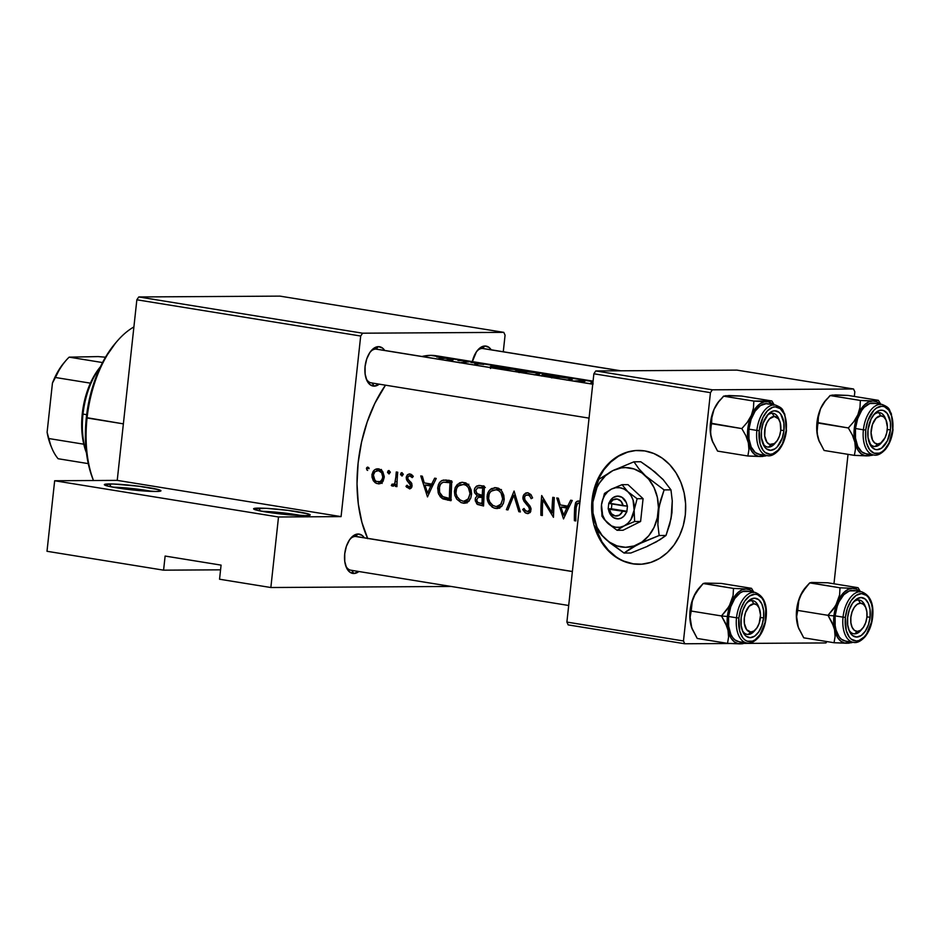 <?xml version="1.0" encoding="UTF-8"?>
<svg xmlns="http://www.w3.org/2000/svg" width="940" height="940" viewBox="0 0 940 940"><rect width="100%" height="100%" fill="white"/><g stroke="black" fill="none" stroke-linecap="round" stroke-linejoin="round"><path stroke-width="1.41" d="M301.423 515.59A25.615 1.986 6.2 0 0 262.002 511.313A25.615 1.986 -173.8 0 1 301.423 515.59M258.571 508.105A28.47 2.209 -173.8 0 1 291.435 510.82A28.47 2.209 -173.8 0 1 310.082 515.12A28.47 2.209 -173.8 0 1 305.195 515.649L275.984 513.416L258.147 510.526L253.589 508.798L266.478 508.352L287.781 510.349L308.179 513.898L310.188 514.967L305.195 515.649A28.47 2.209 -173.8 0 1 274.433 513.216A28.47 2.209 -173.8 0 1 253.659 508.987A28.47 2.209 -173.8 0 1 258.571 508.105L260.404 511.007L258.571 508.105M152.198 491.432A25.615 1.986 6.2 0 0 112.777 487.155A25.615 1.986 -173.8 0 1 152.198 491.432M109.346 483.947A28.47 2.209 -173.8 0 1 142.21 486.662A28.47 2.209 -173.8 0 1 160.846 490.95A28.47 2.209 -173.8 0 1 155.97 491.491L126.759 489.258L108.911 486.368L104.352 484.64L112.918 483.994L138.556 486.191L158.942 489.74L160.951 490.809L155.97 491.491A28.47 2.209 -173.8 0 1 125.196 489.059A28.47 2.209 -173.8 0 1 104.422 484.829A28.47 2.209 -173.8 0 1 109.346 483.947L111.179 486.849L109.346 483.947M357.224 536.728A17.084 9.529 99.2 0 0 355.461 536.446L358.105 534.002A19.928 11.127 -80.8 0 1 364.344 537.809L362.241 535.471L358.105 534.002L355.461 536.446A17.084 9.529 -80.8 0 1 356.354 536.505L572.389 571.485M353.816 573.506L351.842 570.38L353.816 573.506L349.68 572.025L346.496 567.76L344.757 561.368L344.733 553.813L346.402 546.258L349.539 539.83L353.64 535.53L358.105 534.002A19.928 11.127 -80.8 0 0 350.926 537.997A19.928 11.127 -80.8 0 0 346.214 567.114A19.928 11.127 -80.8 0 0 353.816 573.506A19.928 11.127 -80.8 0 0 358.88 571.532L353.816 573.506M377.575 349.363A17.084 9.529 99.2 0 0 375.824 349.081L378.456 346.637A19.928 11.127 -80.8 0 1 384.695 350.444L382.592 348.117L378.456 346.637L375.824 349.081A17.084 9.529 -80.8 0 1 376.705 349.151L592.74 384.119M374.167 386.14L372.193 383.027L374.167 386.14L370.031 384.66L366.859 380.406L365.12 374.014L365.084 366.459L366.753 358.892L369.89 352.465L373.991 348.164L378.456 346.637A19.928 11.127 -80.8 0 0 371.277 350.644A19.928 11.127 -80.8 0 0 366.565 379.748A19.928 11.127 -80.8 0 0 374.167 386.14A19.928 11.127 -80.8 0 0 379.243 384.166L374.167 386.14M484.1 348.74A17.084 9.529 99.2 0 0 482.338 348.446L484.981 346.002A19.928 11.127 -80.8 0 1 491.221 349.809L489.117 347.483L484.981 346.002L482.338 348.446A17.084 9.529 -80.8 0 1 483.231 348.517L620.835 370.795M638.977 450.424L638.331 450.436A56.941 47.035 89.7 0 0 593.681 523.862L591.73 510.972L592.036 499.822L594.127 488.953L597.934 478.801L603.304 469.741L610.025 462.128L617.862 456.253L626.486 452.34L635.581 450.542L644.805 450.93A56.941 47.035 89.7 0 1 685.613 511.007A56.941 47.035 89.7 0 1 639.012 564.306A56.941 47.035 89.7 0 1 632.538 563.8L633.184 563.8A56.941 47.035 -90.3 0 0 639.353 564.294M593.011 381.628L430.731 355.355A108.182 60.383 99.2 0 0 421.99 356.483L430.731 355.355L593.011 381.628M367.752 538.655L361.935 522.452L358.305 503.946L357.024 483.853L358.128 462.938L361.571 442.012L367.223 421.872L374.872 403.307L385.482 385.177A108.182 60.383 99.2 0 0 367.599 538.326M567.701 509.762L563.506 518.927L556.774 497.965L558.36 498.224L560.287 504.945L567.689 506.143L570.662 500.209L572.26 500.468L567.701 509.762L572.26 500.468L570.662 500.209L567.689 506.143L560.287 504.945L558.36 498.224L556.774 497.965L563.506 518.927L567.701 509.762M527.552 492.736L530.889 494.534L532.592 497.906L531.147 498.694L529.878 496.214L527.822 494.816L525.554 495.345L524.485 496.954L524.966 499.939L529.925 505.978L531.006 508.752L530.383 512.089L527.834 513.581L525.084 512.653L522.687 509.48L524.015 508.481L525.754 510.866L527.645 511.572L529.549 509.938L528.973 507.306L523.956 501.279L522.922 498.412L524.038 494.381L527.552 492.736M504.228 498.835L503.464 503.229L501.631 506.331L498.893 508.176L495.028 508.329L492.243 507.165L488.318 502.7L487.132 498.729L487.296 494.652L488.788 491.115L491.385 488.612L496.743 487.743L499.551 488.929L502.148 491.632L504.228 498.835M471.575 493.559L470.822 497.941L468.379 501.643L465.453 503.112L461.246 502.7L456.758 499.163L454.901 495.486L454.408 491.385L455.219 487.496L459.495 482.913L461.975 482.291L465.347 482.831L469.507 486.356L471.575 493.559M390.288 472.103L389.054 473.866L387.562 472.303L388.808 470.541L390.288 472.103M369.15 468.672L368.856 467.779L369.15 468.672M367.669 467.121L366.941 467.462L367.669 467.121M366.588 467.944L366.436 468.566L366.588 467.944M366.729 469.788L367.657 470.423L366.729 469.788M391.898 485.945L393.472 486.145L395.517 484.288L396.997 484.276L395.517 484.288A108.182 60.383 99.2 0 0 395.481 486.415L396.939 486.65A108.182 60.383 -80.8 0 1 397.738 472.221L396.269 471.974L397.738 472.221A108.182 60.383 99.2 0 0 396.939 486.65L395.481 486.415A108.182 60.383 -80.8 0 1 395.517 484.288L393.472 486.145L391.298 485.487L392.133 484.088L393.343 484.453L394.777 483.231L395.881 476.827A108.182 60.383 -80.8 0 1 396.269 471.974A108.182 60.383 99.2 0 0 395.881 476.827L395 482.761L393.778 484.3L392.133 484.088L391.298 485.487L394.612 485.475L391.298 485.487M411.591 487.543L411.649 483.242L407.972 479.165L407.666 477.72L408.454 476.157L409.957 475.734L412.825 475.722L409.957 475.734L412.202 477.638L413.283 476.463L410.04 473.948L407.455 474.735L406.197 477.555L407.69 477.544L406.197 477.555L406.609 479.882L408.524 479.87L406.609 479.882L408.642 482.255L410.991 482.232L408.642 482.255L410.275 484.018L411.931 484.006L410.275 484.018L410.627 485.393L412.096 485.381L410.627 485.393L407.02 480.575L406.327 476.733L407.455 474.735L409.358 473.913L411.462 474.477L413.283 476.463L412.202 477.638L409.558 475.711L407.748 477.25L408.054 479.294L411.649 483.242L412.026 486.274L411.191 488.095L409.593 488.882L405.974 486.309L407.008 485.228L409.335 487.096L410.592 485.757M592.928 382.357L591.801 382.439L592.928 382.357M592.764 384.202L590.931 382.98L591.801 382.439L591.002 382.674M551.874 377.645L558.054 376.846L566.973 377.657L572.413 379.173L568.571 380.277M519.232 372.357L525.413 371.57L534.331 372.369L539.772 373.885L535.918 374.99M461.058 360.702L457.909 360.396L461.058 360.702M439.92 357.282L436.771 356.977L439.92 357.282M440.026 357.188L436.783 356.906L439.767 357.306M467.556 361.618L469.025 361.853A108.182 60.383 99.2 0 0 461.893 362.946A108.182 60.383 -80.8 0 1 469.025 361.853L467.556 361.618A108.182 60.383 99.2 0 0 464.771 361.877A108.182 60.383 -80.8 0 1 467.556 361.618L467.556 361.618M464.337 361.935L463.303 362.088L464.337 361.935M461.646 362.323L463.303 362.088M459.39 362.746L460.447 362.699A108.182 60.383 99.2 0 0 460.424 362.699A108.182 60.383 -80.8 0 1 460.447 362.699L459.919 362.723M476.756 365.343L477.802 365.178M476.592 364.638L477.156 363.698M476.474 364.896L474.829 363.733L475.816 363.439L483.748 364.462L477.074 363.698M475.053 365.061L474.301 365.049L475.053 365.061M497.906 368.221L507.53 368.092L497.906 368.221M505.932 367.834L499.81 367.81L505.932 367.834M492.407 366.612L499.81 367.81L492.407 366.612L493.629 365.836L492.407 366.612M492.043 365.578L493.629 365.836L492.043 365.578L490.104 366.953L492.043 365.578L491.879 367.035L492.043 365.578M474.136 362.711L470.893 362.429L474.03 362.805M580.004 501.349L577.09 501.279L575.562 502.747L574.692 507.353L576.173 507.353L574.692 507.353A108.182 60.383 99.2 0 0 574.387 520.689L575.844 520.924A108.182 60.383 -80.8 0 1 576.149 507.788L577.466 503.382L579.816 503.065L576.948 503.887L576.149 507.788A108.182 60.383 99.2 0 0 575.844 520.924L574.387 520.689A108.182 60.383 -80.8 0 1 574.692 507.353L576.232 501.866L578.053 501.02L580.133 501.408M447.24 360.572L446.535 360.572M438.169 358.833L445.889 358.234L452.105 359.151L453.28 359.726L452.316 360.137M517.118 369.643L523.016 370.595A108.182 60.383 99.2 0 0 515.872 371.676L523.016 370.595L517.118 369.643M510.526 368.891L504.075 369.15L504.005 369.761L504.075 369.15L502.63 369.585L506.072 368.88L514.45 369.267M551.24 375.166L555.658 375.882A108.182 60.383 99.2 0 0 548.525 376.964L555.658 375.882L551.24 375.166M545.623 374.566L546.786 374.637L545.623 374.566M543.59 374.566L544.53 374.543L543.59 374.566M540.559 375.695L543.026 375.683L542.051 374.825M585.373 380.688L582.765 382.51L585.573 380.724L576.173 380.888L585.373 380.688M573.917 381.076L576.173 380.888L573.917 381.076M583.07 380.912L575.48 381.335L583.07 380.912L581.19 382.251L583.07 380.912L582.918 382.38L583.07 380.912M431.683 487.743L427.488 496.907L420.756 475.946L422.342 476.204L424.269 482.925L431.672 484.123L434.644 478.19L436.242 478.448L431.683 487.743L436.242 478.448L434.644 478.19L431.672 484.123L424.269 482.925L422.342 476.204L420.756 475.946L427.488 496.907L431.683 487.743M403.26 474.195L402.038 475.957L400.534 474.406L401.779 472.644L403.26 474.195M382.768 481.668L380.289 483.618L378.421 483.865L375.307 482.808L373.298 480.693L371.946 474.559L373.18 471.316L375.06 469.495L379.22 468.99L382.803 471.716L384.237 476.556L382.768 481.668M445.842 480.023L451.729 480.951A108.182 60.383 99.2 0 0 450.918 500.703L442.435 498.611L440.284 496.802L438.181 492.854L437.746 487.425L439.25 482.937L441.788 480.54L445.842 480.023M481.703 497.072L483.125 495.815L477.191 495.85L475.405 498.224L475.194 499.739L476.674 499.728L475.194 499.739L476.768 503.875L483.571 505.99L484.37 486.238L479.952 485.522L484.37 486.238A108.182 60.383 99.2 0 0 483.571 505.99L477.461 504.463L475.288 500.867L475.487 497.941L477.191 495.85L474.63 492.819L474.477 489.117L476.204 486.38L479.952 485.522L478.601 485.451M514.086 491.056L520.396 511.947L518.833 511.689L513.839 495.251L507.941 509.927L506.378 509.68L514.086 491.056L506.378 509.68L507.941 509.927L513.839 495.251L518.833 511.689L520.396 511.947L514.086 491.056M551.991 512.829A108.182 60.383 -80.8 0 1 552.79 497.319L554.259 497.554A108.182 60.383 99.2 0 0 553.46 517.306L542.827 499.963A108.182 60.383 99.2 0 0 542.368 515.508L540.899 515.273A108.182 60.383 -80.8 0 1 541.698 495.521L551.991 512.829L541.698 495.521L540.899 515.273L542.368 515.508A108.182 60.383 -80.8 0 1 542.827 499.963L553.46 517.306L554.259 497.554L552.79 497.319A108.182 60.383 99.2 0 0 551.991 512.829L553.448 512.817L551.991 512.829M593.058 381.147L436.372 355.79A108.182 60.383 99.2 0 0 430.731 355.355L436.654 355.837M220.571 569.828L163.584 570.169L47 551.287L163.584 570.169L165.123 556.057L221.076 565.116L219.549 579.228L270.849 587.524L219.549 579.228L221.076 565.116L165.123 556.057L163.584 570.169L220.571 569.828M341.079 516.612L360.69 336.027L136.852 299.789L117.23 480.375L341.079 516.612L278.51 516.988L270.849 587.524L451.13 586.454L270.849 587.524L278.51 516.988L54.661 480.751L47 551.287L54.661 480.751L278.51 516.988L341.079 516.612L117.23 480.375L54.661 480.751L117.23 480.375L136.852 299.789L360.69 336.027L341.079 516.612M833.968 583.799L848.033 454.349L833.968 583.799M854.331 396.433L854.836 391.792L853.532 388.984L712.356 389.818L595.772 370.947L736.948 370.113L853.532 388.984L712.356 389.818L710.452 392.65L593.869 373.779L566.89 622.08L683.474 640.962L710.452 392.65L683.474 640.962L684.778 643.771L568.183 624.9L566.89 622.08L568.183 624.9L684.778 643.771L729.769 643.5L684.778 643.771L683.474 640.962L566.89 622.08L593.869 373.779L710.452 392.65L712.356 389.818L595.772 370.947L593.869 373.779L595.772 370.947L736.948 370.113L853.532 388.984L854.836 391.792L854.331 396.433M825.943 642.936L745.115 643.407L825.943 642.936L826.871 641.573L825.943 642.936M615.806 556.609L608.309 550.088L602 541.934L595.22 527.07A56.941 47.035 -90.3 0 0 633.184 563.8L623.561 561.239L615.159 556.621L607.663 550.1L601.353 541.934L596.489 532.439L594.045 525.237A56.941 47.035 89.7 0 0 632.538 563.8L641.75 564.188L650.856 562.39L659.481 558.489L667.306 552.614L674.039 545L679.409 535.941L683.216 525.777L685.307 514.92L685.601 503.758L684.097 492.748L680.854 482.291L675.977 472.797L669.68 464.642L662.183 458.121L653.782 453.491L644.805 450.93A56.941 47.035 89.7 0 0 638.331 450.436M638.683 450.424A56.941 47.035 -90.3 0 0 592.529 513.146M627.133 452.34L618.496 456.241L610.671 462.116L603.938 469.73L598.569 478.789M594.773 488.953L592.682 499.81L592.376 510.972M624.195 561.239L633.184 563.8M503.276 351.76L505.074 335.169L503.781 332.361L362.605 333.195L138.756 296.958L279.932 296.124L503.781 332.361L362.605 333.195L360.69 336.027L362.605 333.195L138.756 296.958L136.852 299.789L138.756 296.958L279.932 296.124L503.781 332.361L505.074 335.169L503.276 351.76M472.233 361.971L476.404 351.842L480.516 347.541L484.981 346.002A19.928 11.127 -80.8 0 0 477.802 350.009A19.928 11.127 -80.8 0 0 472.315 361.606M351.783 570.298A17.084 9.529 -80.8 0 1 350.902 570.228A17.084 9.529 -80.8 0 1 345.755 565.88A17.084 9.529 99.2 0 0 351.783 570.298M350.103 539.019A17.084 9.529 -80.8 0 1 355.461 536.446A17.084 9.529 99.2 0 0 350.103 539.019M372.146 382.944A17.084 9.529 -80.8 0 1 371.253 382.874A17.084 9.529 -80.8 0 1 366.106 378.514A17.084 9.529 99.2 0 0 372.146 382.944M370.454 351.666A17.084 9.529 -80.8 0 1 375.824 349.081A17.084 9.529 99.2 0 0 370.466 351.666M476.98 351.031A17.084 9.529 -80.8 0 1 482.338 348.446A17.084 9.529 99.2 0 0 476.98 351.031M490.48 368.492L492.008 366.929L497.836 367.881L493.947 368.128L497.836 367.881L492.008 366.929L490.48 368.492M480.457 363.909L475.57 363.463L475.487 364.144L475.57 363.463L474.829 363.733L476.298 364.955M475.805 364.274L476.651 364.72M480.516 363.909L481.574 364.144M477.532 365.237L477.626 364.285L477.532 365.237M579.04 501.055L578.347 500.997M577.466 503.382L578.77 503.065M451.917 360.208L453.115 359.903L452.105 359.151L444.42 358.116L439.579 358.211L439.45 359.303M444.726 358.352L441.26 358.422M450.754 359.174L451.423 359.433L450.413 360.408L445.266 360.196M444.479 360.149L451.165 359.82M458.603 360.584L461.164 360.619L458.603 360.584M520.384 370.442A108.182 60.383 99.2 0 0 514.415 371.441A108.182 60.383 -80.8 0 1 520.384 370.442L518.516 370.137L520.384 370.442M508.787 369.103L505.826 369.326M509.01 369.103L513.557 369.408L509.01 369.103M518.152 370.078L513.557 369.408M536.141 374.966L537.88 374.661M538.091 373.062L527.387 371.641L518.939 372.557M521.277 372.369L527.681 371.899L521.665 372.24M536.458 373.051L534.226 372.604M537.727 373.521L536.352 374.931L533.99 374.79L536.411 374.426M541.851 375.166L543.026 375.683L541.311 375.659M542.709 375.577L542.815 374.637L542.709 375.577M541.581 376.035L543.414 376.035M543.379 376.035L547.609 376.588A108.182 60.383 99.2 0 0 547.057 376.728A108.182 60.383 -80.8 0 1 547.609 376.588L542.462 376.012M544.906 375.659L548.796 376.329A108.182 60.383 -80.8 0 1 553.026 375.73L550.946 375.389L553.026 375.73A108.182 60.383 99.2 0 0 548.796 376.329L548.725 376.916L548.796 376.329L544.847 376.176M545.74 374.813L544.507 374.849M548.889 375.072L547.75 374.943M550.946 375.389L549.583 375.178M568.782 380.242L570.521 379.936M570.733 378.35L560.029 376.928L551.58 377.845M553.918 377.657L560.322 377.187L554.306 377.528M570.369 378.808L569.1 378.338L570.392 379.278L568.994 380.218L566.632 380.065L569.053 379.701M593.116 383.332L592.588 384.096M590.931 382.98L592.999 384.366M591.671 383.567L591.801 382.439L591.671 383.567M429.498 485.04L429.157 483.712L429.498 485.04M433.399 484.112L431.672 484.123L433.399 484.112M427.594 493.077L424.939 485.075L431.014 485.04L424.939 485.075L432.494 486.004L430.767 486.015L427.594 493.077L429.31 493.065L427.594 493.077L430.767 486.015L424.939 485.075L427.594 493.077M432.811 485.322L431.014 485.04L432.811 485.322M410.627 485.393L409.335 487.096L407.008 485.228L405.974 486.309L407.772 486.297L405.974 486.309L406.597 487.167L410.052 488.812M412.801 475.687L409.957 475.734M401.768 475.946L403.26 474.524L402.05 472.656L401.051 472.985L400.581 474.724L402.297 475.922M403.248 474.065L400.534 474.089L403.248 474.065M402.05 472.656L401.051 472.985M397.091 481.727L395.352 481.738L397.091 481.727M397.362 476.815L395.881 476.827L397.362 476.815M369.138 468.543L366.436 468.566L369.138 468.543M367.94 467.133L366.941 467.462M371.899 476.709L373.298 480.693L375.272 480.681L373.298 480.693L376.517 483.454L380.289 483.618L383.12 481.151L384.225 477.297L382.803 471.716L380.947 469.765L377.598 468.778M378.421 483.865L379.067 483.865M381.382 483.043L380.16 482.067M373.368 475.288L371.876 475.299L373.368 475.288M378.609 468.86L376.188 468.99L374.038 470.294L371.876 475.299M380.101 470.564L380.97 469.777M376.599 470.752L378.456 470.635L374.966 471.716L378.456 470.635L380.453 471.504L381.663 472.797L382.768 477.038L382.38 479.001L380.242 481.632L376.235 481.445M374.86 480.211L373.392 475.029M378.456 470.635L381.946 470.611L378.456 470.635L381.663 472.797L382.768 477.038L384.237 477.038L382.768 477.038L381.84 480.093L379.654 481.891L376.024 481.304L373.979 478.824L373.403 474.97L374.966 471.716M381.429 469.46L380.395 470.27M380.947 482.772L382.134 483.419M381.816 481.268L381.205 480.74M388.796 473.854L390.288 472.421L389.078 470.552L388.067 470.881L387.609 472.632L389.325 473.819M390.276 471.962L387.562 471.986L390.276 471.962M389.078 470.552L388.067 470.881M451.729 480.951L443.375 480.046L440.39 481.538L438.416 484.605L437.676 488.412L438.698 494.287L443.069 498.94L450.918 500.703L451.729 480.951M450.918 500.151L447.628 500.162L450.918 500.151M450.918 499.798L447.581 498.588L442.435 498.611L447.581 498.588L446.723 497.965M439.156 488.401L437.676 488.412L439.156 488.401M446.183 482.079L448.356 480.411M443.504 482.185L441.213 483.383L439.462 486.438L439.603 492.36L442.787 496.602L449.438 498.435A108.182 60.383 -80.8 0 1 450.084 482.749L443.504 482.185L450.084 482.749A108.182 60.383 99.2 0 0 449.438 498.435L444.021 497.213L441.447 495.521L439.603 492.36L439.145 488.659L440.331 484.453L441.73 482.972L443.504 482.185L451.623 482.067M448.944 480.199L446.03 482.267M446.524 497.789L451.376 499.904M450.424 482.067L452.211 482.103M462.962 503.159L466.24 502.888L468.99 501.055L470.822 497.941L471.575 494.064L471.152 489.998L469.507 486.356L466.91 483.642L462.374 482.267L457.334 484.429L455.219 487.496L454.408 491.385L454.901 495.486L456.758 499.163L461.246 502.7L465.312 503.135L462.962 503.159M463.808 503.241L464.642 503.229M477.203 485.78L474.865 488.06L474.301 490.292L475.793 490.281L474.301 490.292L474.465 492.243L477.191 495.85L483.125 495.815L482.49 495.368L483.125 495.815L481.515 497.366M466.534 502.771L463.831 501.196L467.11 502.947M455.888 491.373L454.408 491.385L455.888 491.373M463.749 484.312L465.688 482.972M468.825 484.288L460.118 484.805L457.31 487.085L456.076 489.987L455.935 493.312L457.357 497.237L459.613 499.68L462.868 501.114L460.154 500.057L456.946 496.52L455.935 493.312L456.558 488.436L458.297 485.957L463.549 484.417L467.838 484.382L463.549 484.417L466.193 485.428L468.343 487.59L470.106 493.829L471.575 493.829L470.106 493.829L467.897 499.481L463.702 501.196M465.888 482.866L465.089 483.301M467.826 484.37L468.52 484.3M468.79 501.161L468.096 501.091M481.351 502.982L483.595 504.968L481.797 503.676M481.48 487.519L483.031 486.027M482.091 503.723L477.649 502.383L476.662 499.939L478.248 497.307L482.185 497.401A108.182 60.383 99.2 0 0 482.091 503.723L483.548 503.711L482.091 503.723A108.182 60.383 -80.8 0 1 482.185 497.401L478.248 497.307L476.662 499.939L477.767 502.489L482.091 503.723M483.665 497.06L479.706 497.084M482.255 495.368L476.897 493.559L475.769 490.527L477.567 487.789L482.725 488.024A108.182 60.383 99.2 0 0 482.255 495.368L483.736 495.368L482.255 495.368A108.182 60.383 -80.8 0 1 482.725 488.024L477.567 487.789L475.769 490.527L477.262 493.888L482.255 495.368M485.322 487.496L479.095 487.543M483.442 485.804L481.174 488.024M495.603 508.434L498.893 508.176L501.631 506.331L503.464 503.229L504.216 499.352L503.793 495.286L502.148 491.632L499.551 488.929L495.016 487.555L489.975 489.716L487.872 492.783L487.049 496.661L487.543 500.773L489.399 504.451L493.888 507.988L497.953 508.423L495.603 508.434M496.449 508.528L497.284 508.517M499.175 508.058L496.473 506.484L499.751 508.235M488.53 496.661L487.049 496.661L488.53 496.661M496.39 489.599L498.329 488.26M501.466 489.576L492.76 490.093L489.952 492.372L488.718 495.263L488.589 498.599L489.998 502.524L492.795 505.344L495.509 506.402L492.795 505.344L489.587 501.807L488.589 498.599L489.2 493.723L490.939 491.244L496.191 489.693L500.491 489.67L496.191 489.693L498.835 490.715L500.985 492.865L502.747 499.116L504.216 499.105L502.747 499.116L500.538 504.768L496.344 506.484M498.529 488.154L497.742 488.577M500.468 489.658L501.161 489.576M501.443 506.449L500.738 506.378M520.302 511.689L518.833 511.689L520.302 511.689M515.343 495.251L513.839 495.251L515.343 495.251M508.035 509.668L506.378 509.68L508.035 509.668M525.589 493.124L523.415 495.345L522.899 497.378L524.391 497.378L522.899 497.378L523.157 499.493L526.423 504.38L528.586 504.357L526.423 504.38L528.562 506.695L530.336 506.684L528.562 506.695L529.596 509.421L531.053 509.41L529.596 509.421L528.95 511.055L527.692 511.572L525.354 510.467L524.015 508.481L522.687 509.48L524.614 509.468L522.687 509.48L525.719 513.064L528.574 513.452L530.759 511.337L530.841 507.941L524.826 499.68L524.367 497.648L525.554 495.345L531.088 494.793L527.822 494.816L529.878 496.214L531.147 498.694L532.592 497.906L530.889 494.534L527.998 492.795L526.071 492.924M531.065 494.746L527.822 494.816M527.058 513.534L527.834 513.581M530.043 512.535L529.197 511.56M528.762 510.855L530.16 512.629M544.436 499.951L542.827 499.963L544.436 499.951M542.368 515.261L540.899 515.273L542.368 515.261M565.516 507.06L565.175 505.732L565.516 507.06M569.417 506.131L567.689 506.143L569.417 506.131M563.612 515.096L560.957 507.095L567.032 507.06L560.957 507.095L568.512 508.023L566.785 508.035L563.612 515.096L565.328 515.085L563.612 515.096L566.785 508.035L560.957 507.095L563.612 515.096M568.829 507.341L567.032 507.06L568.829 507.341M451.106 359.28L446.958 358.539M441.048 358.446L439.99 358.927L440.848 359.562M534.096 372.593L527.681 371.899M536.857 374.32L537.751 373.991M543.837 374.978L543.567 376.047M569.1 378.338L560.322 377.187M569.499 379.607L570.392 379.278M464.254 501.185L468.637 498.599L470.106 492.995L468.343 487.59L466.193 485.428L463.549 484.417M496.896 506.472L501.279 503.887L502.759 498.282L500.985 492.865L498.835 490.715L496.191 489.693M93.389 480.34L89.641 469.272L86.504 453.197L85.387 435.749L86.339 417.595L87.067 417.983A96.796 54.026 -80.8 0 1 117.183 341.149A96.796 54.026 -80.8 0 1 133.891 326.944A96.796 54.026 99.2 0 0 87.067 417.983L123.363 423.858L86.339 417.595A93.941 52.44 99.2 0 0 93.354 480.258A93.941 52.44 99.2 0 0 93.46 480.516A96.796 54.026 -80.8 0 1 87.067 417.983A96.796 54.026 99.2 0 0 93.483 480.516L93.354 480.258M117.183 341.149L115.561 343.029A93.941 52.44 99.2 0 0 86.339 417.595L91.556 390.547L97.361 373.662L104.775 358.446L115.62 342.959M882.025 442.012A17.084 9.529 -80.8 0 1 874.165 446.418A17.084 9.529 -80.8 0 1 869.03 442.059A17.084 9.529 99.2 0 0 882.025 442.012A17.084 9.529 -80.8 0 1 875.058 446.488A17.084 9.529 -80.8 0 1 874.165 446.418A17.084 9.529 -80.8 0 1 869.03 442.059A17.084 9.529 99.2 0 0 875.058 446.488L877.69 444.044A14.229 7.943 -80.8 0 1 871.204 429.98A14.229 7.943 -80.8 0 1 880.757 415.821L878.736 412.625A17.084 9.529 99.2 0 0 873.377 415.21A17.084 9.529 -80.8 0 1 878.736 412.625A17.084 9.529 -80.8 0 1 879.629 412.695A17.084 9.529 -80.8 0 1 885.703 419.346A17.084 9.529 99.2 0 0 873.377 415.21A17.084 9.529 -80.8 0 1 879.629 412.695A17.084 9.529 -80.8 0 1 885.703 419.346M620.377 370.795L482.338 348.446L620.377 370.795M877.69 444.044L880.874 442.952L885.045 437.735L886.796 432.635L887.395 427.136L885.985 419.922L883.706 416.878L880.757 415.821L876.045 418.23L872.402 424.575L871.063 432.729L872.473 439.944L874.741 442.987L877.69 444.044L875.058 446.488A17.084 9.529 99.2 0 0 881.203 443.057L882.813 441.177A14.229 7.943 -80.8 0 1 877.69 444.044M886.185 420.392L885.245 418.1A17.084 9.529 99.2 0 0 878.736 412.625L880.757 415.821A14.229 7.943 -80.8 0 1 886.185 420.392A14.229 7.943 -80.8 0 1 882.813 441.177M833.475 625.946L834.532 629.589A27.706 15.463 -80.8 0 1 833.933 615.876L827.999 615.324L831.982 622.351L834.532 629.589L835.096 636.474L834.039 642.737L803.747 637.825L798.272 627.203L796.65 616.675L797.719 610.413L827.999 615.324L833.475 625.946M865.341 606.711A17.084 9.529 99.2 0 0 853.015 602.564A17.084 9.529 -80.8 0 1 859.266 600.049A17.084 9.529 -80.8 0 1 865.341 606.711A17.084 9.529 -80.8 0 0 859.266 600.049A17.084 9.529 -80.8 0 0 858.385 599.979A17.084 9.529 99.2 0 0 853.015 602.564A17.084 9.529 -80.8 0 1 858.385 599.979L860.406 603.186L858.385 599.979A17.084 9.529 99.2 0 1 864.894 605.466L865.834 607.745A14.229 7.943 -80.8 0 1 862.462 628.543A14.229 7.943 -80.8 0 1 857.339 631.398A14.229 7.943 -80.8 0 1 850.853 617.333A14.229 7.943 -80.8 0 1 860.406 603.186L863.355 604.232L865.623 607.275L866.868 611.846L866.891 617.239L865.693 622.644L863.461 627.239L860.523 630.305L857.339 631.398L854.389 630.341L852.122 627.297L850.876 622.738L850.853 617.333L852.051 611.94L854.284 607.346L857.221 604.279L860.406 603.186A14.229 7.943 -80.8 0 1 865.834 607.745M870.099 617.227L866.927 616.922L870.099 617.227L868.431 624.783L865.293 631.21L861.181 635.511L856.728 637.038L852.592 635.569L849.419 631.304L847.68 624.912L847.645 617.357A19.928 11.127 -80.8 0 1 853.837 601.541A19.928 11.127 -80.8 0 1 865.811 599.591A19.928 11.127 -80.8 0 1 870.099 617.227A19.928 11.127 -80.8 0 1 860.934 635.687A19.928 11.127 -80.8 0 1 849.125 630.646A19.928 11.127 -80.8 0 1 847.645 617.357L849.314 609.79L852.451 603.374L856.552 599.062L861.016 597.535L865.153 599.015L868.325 603.28L870.064 609.672L870.099 617.227M871.909 616.981L872.343 617.216A23.911 13.348 -80.8 0 1 856.293 640.998A23.911 13.348 -80.8 0 1 845.401 617.368L843.039 617.145A25.627 14.3 99.2 0 0 853.661 642.396M855.071 590.861L849.431 590.884L843.815 594.715L839.068 601.741L837.258 606.136L835.108 615.865A25.627 14.3 99.2 0 0 845.448 641.068L853.379 642.361A25.627 14.3 -80.8 0 1 843.039 617.145L835.108 615.865L835.155 625.582L836.013 629.965L839.232 636.944L841.476 639.27L845.518 641.08M799.082 629.224L797.226 623.549L796.38 616.934L797.931 602.716L802.008 592.564L809.716 582.894L839.996 587.794L839.62 594.856L835.707 605.642L827.999 615.324L797.719 610.413L798.883 599.744L801.667 593.093L805.251 587.829A27.706 15.463 99.2 0 0 800.21 596.089L806.602 586.255L809.716 582.894L811.561 582.459L827.752 582.788L858.032 587.688L827.752 582.788L811.561 582.459M858.032 587.688L860.382 591.577L858.032 587.688L852.533 588.311L839.996 587.794L809.963 582.8M798.906 628.848L797.226 623.549L796.65 616.675L798.095 603.363L800.21 596.089A27.706 15.463 99.2 0 0 797.226 623.549A27.706 15.463 99.2 0 0 798.683 628.32L803.747 637.825L834.039 642.737L848.656 643.195L852.474 642.208M852.063 642.619L846.564 643.242A27.706 15.463 -80.8 0 1 834.532 629.589L835.096 636.474L834.039 642.737L846.564 643.242A27.706 15.463 -80.8 0 0 851.264 642.02L844.543 643.019L840.807 641.186L837.669 637.625L835.343 632.573L833.98 626.381L834.45 612.293L838.974 599.133L844.32 592.036L848.385 589.274L852.533 588.311L856.469 589.227L859.936 591.942M853.638 590.485A25.627 14.3 99.2 0 0 835.108 615.865L843.039 617.145A25.627 14.3 -80.8 0 1 861.569 591.777L853.638 590.485M861.287 591.73A25.627 14.3 99.2 0 0 843.039 617.145L845.401 617.368L846.235 630.529L849.243 637.038L851.334 639.224L856.293 640.998L858.972 640.516L864.212 636.956L866.574 633.995L871.591 621.834L872.308 608.145L871.509 604.056L868.501 597.535L866.41 595.361L861.451 593.587L856.093 595.42L851.158 600.59L847.41 608.298L845.401 617.368A23.911 13.348 -80.8 0 1 861.451 593.587A23.911 13.348 -80.8 0 1 872.343 617.216L872.649 617.169C874 603.668 870.311 595.196 861.569 591.777M861.675 629.377A17.084 9.529 -80.8 0 1 853.814 633.772A17.084 9.529 -80.8 0 1 848.667 629.412A17.084 9.529 99.2 0 0 861.675 629.377A17.084 9.529 -80.8 0 1 854.695 633.842L857.339 631.398L854.695 633.842A17.084 9.529 -80.8 0 1 853.814 633.772A17.084 9.529 -80.8 0 1 848.667 629.412A17.084 9.529 99.2 0 0 854.695 633.842A17.084 9.529 99.2 0 0 860.852 630.411L862.462 628.543M856.187 588.123L852.533 588.311A27.706 15.463 -80.8 0 1 859.454 591.424M837.516 602.129A27.706 15.463 -80.8 0 1 852.533 588.311L839.996 587.794L839.62 594.856L837.516 602.129L833.451 609.038L827.999 615.324L833.933 615.876A27.706 15.463 -80.8 0 1 837.516 602.129M779.659 421.014L778.72 418.735A17.084 9.529 99.2 0 0 772.21 413.259L774.231 416.455A14.229 7.943 -80.8 0 1 779.659 421.014A14.229 7.943 -80.8 0 1 776.299 441.812A14.229 7.943 -80.8 0 1 771.176 444.667L768.532 447.111A17.084 9.529 99.2 0 0 774.689 443.68L776.299 441.812M775.512 442.646A17.084 9.529 -80.8 0 1 767.639 447.041A17.084 9.529 -80.8 0 1 762.505 442.693A17.084 9.529 99.2 0 0 768.532 447.111A17.084 9.529 -80.8 0 1 767.639 447.041A17.084 9.529 -80.8 0 1 762.505 442.693A17.084 9.529 99.2 0 0 775.512 442.646A17.084 9.529 -80.8 0 1 768.532 447.111L771.176 444.667A14.229 7.943 -80.8 0 1 764.678 430.614A14.229 7.943 -80.8 0 1 774.231 416.455L778.438 418.805L780.224 422.683L780.729 430.508L779.53 435.913L777.298 440.507L774.36 443.574L769.637 444.409L766.97 442.317L764.702 436.007L765.136 427.853L766.887 422.765L769.519 418.852L774.231 416.455L772.21 413.259A17.084 9.529 -80.8 0 1 773.103 413.318A17.084 9.529 -80.8 0 1 779.178 419.98A17.084 9.529 99.2 0 0 766.852 415.832A17.084 9.529 -80.8 0 1 772.21 413.259A17.084 9.529 99.2 0 0 766.852 415.832A17.084 9.529 -80.8 0 1 773.103 413.318A17.084 9.529 -80.8 0 1 779.178 419.98M375.824 349.081L592.729 384.202L375.824 349.081M726.961 626.581L728.007 630.223A27.706 15.463 -80.8 0 1 727.407 616.499L721.485 615.947L725.457 622.985L728.007 630.223L728.582 637.109L727.513 643.36L697.233 638.46L691.758 627.826L690.125 617.31L691.194 611.047L721.485 615.947L726.961 626.581M758.827 607.346A17.084 9.529 99.2 0 0 746.501 603.198A17.084 9.529 -80.8 0 1 752.752 600.684A17.084 9.529 -80.8 0 1 758.827 607.346A17.084 9.529 -80.8 0 0 752.752 600.684A17.084 9.529 -80.8 0 0 751.859 600.613L753.88 603.809A14.229 7.943 -80.8 0 1 759.309 608.38A14.229 7.943 -80.8 0 1 755.948 629.177A14.229 7.943 -80.8 0 1 750.813 632.033L748.181 634.477A17.084 9.529 99.2 0 0 754.327 631.045L755.948 629.177M763.586 617.85L760.401 617.557L763.586 617.85L761.905 625.417L758.768 631.845L754.667 636.145L750.202 637.673L746.066 636.192L742.894 631.939L741.155 625.547L741.12 617.991A19.928 11.127 -80.8 0 1 747.323 602.176A19.928 11.127 -80.8 0 1 759.285 600.225A19.928 11.127 -80.8 0 1 763.586 617.85A19.928 11.127 -80.8 0 1 754.409 636.309A19.928 11.127 -80.8 0 1 742.612 631.28A19.928 11.127 -80.8 0 1 741.12 617.991L742.8 610.424L745.925 603.997L750.038 599.697L754.491 598.169L758.627 599.649L761.811 603.903L763.55 610.295L763.586 617.85M765.395 617.604L765.83 617.839A23.911 13.348 -80.8 0 1 749.779 641.62A23.911 13.348 -80.8 0 1 738.875 618.003L736.514 617.78A25.627 14.3 99.2 0 0 747.136 643.03M748.545 591.483L742.917 591.519L740.05 592.987L734.763 598.51L730.744 606.77L728.582 616.499A25.627 14.3 99.2 0 0 738.934 641.703L746.854 642.984A25.627 14.3 -80.8 0 1 736.514 617.78L728.582 616.499L728.629 626.205L730.862 634.43L732.707 637.579L734.951 639.905L738.993 641.715M692.568 629.859L690.7 624.184L689.854 617.568L691.405 603.351L695.494 593.199L703.191 583.529L733.482 588.428L733.106 595.49L729.182 606.277L721.485 615.947L691.194 611.047L692.369 600.378L695.142 593.728L698.726 588.464A27.706 15.463 99.2 0 0 693.685 596.724L700.089 586.889L703.191 583.529L705.047 583.094L721.227 583.423L751.507 588.322L721.227 583.423L705.047 583.094M751.507 588.322L753.868 592.212L751.507 588.322L746.008 588.945L733.482 588.428L703.437 583.435M692.38 629.471L690.7 624.184L690.125 617.31L691.57 603.985L693.685 596.724A27.706 15.463 99.2 0 0 690.7 624.184A27.706 15.463 99.2 0 0 692.169 628.954L697.233 638.46L727.513 643.36L742.142 643.818L745.949 642.843M745.549 643.254L740.039 643.877A27.706 15.463 -80.8 0 1 728.007 630.223L728.582 637.109L727.513 643.36L740.039 643.877A27.706 15.463 -80.8 0 0 744.75 642.643L738.029 643.653L734.293 641.82L731.155 638.26L728.817 633.207L727.454 627.004L727.936 612.915L732.448 599.767L737.794 592.67L741.86 589.909L746.008 588.945L749.944 589.862L753.41 592.576M747.112 591.119A25.627 14.3 99.2 0 0 728.582 616.499L736.514 617.78A25.627 14.3 -80.8 0 1 755.043 592.4L747.112 591.119M754.761 592.365A25.627 14.3 99.2 0 0 736.514 617.78L738.875 618.003L739.709 631.151L742.718 637.673L744.809 639.846L747.194 641.186L752.458 641.15L755.125 639.788L760.061 634.629L765.066 622.468L765.783 608.779L763.703 601.106L761.976 598.169L757.499 594.656L754.926 594.221L749.568 596.054L744.644 601.212L740.885 608.92L738.875 618.003A23.911 13.348 -80.8 0 1 754.926 594.221A23.911 13.348 -80.8 0 1 765.83 617.839L766.124 617.803C767.486 604.291 763.785 595.831 755.043 592.4M755.149 630A17.084 9.529 -80.8 0 1 747.288 634.406A17.084 9.529 -80.8 0 1 742.154 630.047A17.084 9.529 99.2 0 0 755.149 630A17.084 9.529 -80.8 0 1 748.181 634.477A17.084 9.529 -80.8 0 1 747.288 634.406A17.084 9.529 -80.8 0 1 742.154 630.047A17.084 9.529 99.2 0 0 748.181 634.477L750.813 632.033L754.009 630.94L756.935 627.861L759.179 623.279L760.519 615.124L759.109 607.91L756.841 604.866L753.88 603.809L749.168 606.218L745.526 612.563L744.327 617.968L744.351 623.361L746.618 629.683L750.813 632.033A14.229 7.943 -80.8 0 1 744.327 617.968A14.229 7.943 -80.8 0 1 753.88 603.809L751.859 600.613A17.084 9.529 99.2 0 0 746.501 603.198A17.084 9.529 -80.8 0 1 751.859 600.613A17.084 9.529 99.2 0 1 758.368 606.089L759.309 608.38M749.662 588.757L746.008 588.945A27.706 15.463 -80.8 0 1 752.94 592.059M730.991 602.763A27.706 15.463 -80.8 0 1 746.008 588.945L733.482 588.428L733.106 595.49L730.991 602.763L726.937 609.661L721.485 615.947L727.407 616.499A27.706 15.463 -80.8 0 1 730.991 602.763M355.461 536.446L572.378 571.555L355.461 536.446M712.92 442.493L711.051 436.83A27.706 15.463 99.2 0 0 712.52 441.589L717.584 451.106L747.864 456.006L717.584 451.106L712.109 440.472L710.523 433.316L711.921 416.632L714.036 409.358A27.706 15.463 99.2 0 0 710.452 423.106L711.545 423.681L711.921 416.632L714.036 409.358L718.101 402.449L723.553 396.163L753.833 401.075L753.457 408.125L751.342 415.398L747.288 422.307L741.836 428.593L745.82 435.62L748.357 442.869L748.933 449.743L747.864 456.006L762.493 456.464L766.3 455.477M783.937 430.497A19.928 11.127 -80.8 0 1 774.76 448.956A19.928 11.127 -80.8 0 1 762.963 443.915A19.928 11.127 -80.8 0 1 761.471 430.626L763.151 423.059L768.25 414.176L772.621 411.203L774.854 410.815L778.978 412.284L780.729 414.105L783.901 422.941L783.937 430.497L782.256 438.064L777.157 446.947L775.018 448.78L770.553 450.319L766.429 448.838L764.678 447.017L761.506 438.181L761.471 430.626A19.928 11.127 -80.8 0 1 767.675 414.81A19.928 11.127 -80.8 0 1 779.636 412.86A19.928 11.127 -80.8 0 1 783.937 430.497L780.752 430.203L783.937 430.497M775.112 404.999A25.627 14.3 99.2 0 0 756.865 430.426L759.226 430.637A23.911 13.348 -80.8 0 1 775.277 406.856A23.911 13.348 -80.8 0 1 786.181 430.485L785.335 417.325L784.054 413.741L780.235 408.63L775.277 406.856L772.598 407.326L767.357 410.897L762.928 417.454L759.226 430.637L760.072 443.798L763.08 450.319L765.172 452.493L770.13 454.267L772.809 453.797L778.05 450.225L782.48 443.668L786.181 430.485A23.911 13.348 -80.8 0 1 770.13 454.267A23.911 13.348 -80.8 0 1 759.226 430.637L756.865 430.426A25.627 14.3 -80.8 0 1 775.394 405.046C784.36 408.606 782.174 410.345 784.794 414.188L786.475 430.438C785.546 438.263 783.055 444.749 779.013 449.907C774.63 454.608 770.706 456.511 767.216 455.63A25.627 14.3 -80.8 0 1 756.865 430.426L748.933 429.134L756.865 430.426A25.627 14.3 99.2 0 0 767.498 455.665M775.394 405.046L767.475 403.754A25.627 14.3 99.2 0 0 748.933 429.134L748.98 438.851L751.213 447.064L755.302 452.551L759.356 454.349M771.869 400.969L774.219 404.846L771.869 400.969L741.578 396.057L771.869 400.969L753.833 401.075L723.553 396.163L729.052 395.54L741.578 396.057L725.398 395.728M712.743 442.117L710.499 433.61L710.452 423.106A27.706 15.463 99.2 0 0 711.051 436.83L710.487 429.944L711.545 423.681L741.836 428.593L710.452 423.106L714.036 409.358L719.088 401.098A27.706 15.463 99.2 0 0 714.036 409.358L718.101 402.449L723.788 396.069M765.9 455.9L760.389 456.523A27.706 15.463 -80.8 0 1 748.357 442.869A27.706 15.463 -80.8 0 1 751.342 415.398L747.288 422.307L741.836 428.593L745.82 435.62L748.357 442.869L748.933 449.743L747.864 456.006L760.389 456.523A27.706 15.463 -80.8 0 0 765.101 455.289L758.38 456.299L754.644 454.466L751.507 450.895L749.168 445.842L747.805 439.65L748.287 425.562L752.799 412.402L756.242 407.314L760.155 403.707L764.302 401.827L768.38 401.803L773.773 405.222M768.897 404.13L766.135 403.66L760.401 405.622L755.114 411.156L751.095 419.416L748.933 429.134A25.627 14.3 99.2 0 0 759.285 454.349L767.216 455.63M770.013 401.404L766.359 401.58A27.706 15.463 -80.8 0 1 773.291 404.705M760.742 401.451L753.833 401.075L753.457 408.125L751.342 415.398A27.706 15.463 -80.8 0 1 766.359 401.58L760.742 401.451M819.433 441.87L817.577 436.195A27.706 15.463 99.2 0 0 819.045 440.954L824.098 450.471L854.389 455.371L824.098 450.471L818.623 439.838L817.048 432.694L818.446 415.997L820.561 408.724A27.706 15.463 99.2 0 0 816.977 422.471L818.07 423.059L818.446 415.997L820.561 408.724L824.615 401.815L830.067 395.54L860.359 400.44L859.982 407.502L857.868 414.763L853.814 421.672L848.35 427.959L852.333 434.997L854.883 442.235L855.459 449.12L854.389 455.371L869.018 455.829L872.825 454.854M890.45 429.862A19.928 11.127 -80.8 0 1 881.285 448.321A19.928 11.127 -80.8 0 1 869.477 443.292A19.928 11.127 -80.8 0 1 867.996 429.991L871.075 419.017L874.776 413.541L879.135 410.569L881.368 410.181L883.518 410.545L887.243 413.471L890.427 422.307L890.45 429.862L887.372 440.848L881.544 448.157L877.079 449.684L874.928 449.32L871.204 446.394L868.031 437.547L867.996 429.991A19.928 11.127 -80.8 0 1 874.2 414.176A19.928 11.127 -80.8 0 1 886.161 412.225A19.928 11.127 -80.8 0 1 890.45 429.862L887.278 429.568L890.45 429.862M881.638 404.376A25.627 14.3 99.2 0 0 863.39 429.791L865.752 430.015A23.911 13.348 -80.8 0 1 881.802 406.233A23.911 13.348 -80.8 0 1 892.706 429.85L891.86 416.69L888.852 410.181L884.375 406.668L881.802 406.233L876.444 408.066L873.883 410.263L867.761 420.932L865.752 430.015L865.787 439.074L866.586 443.163L869.594 449.684L874.071 453.197L879.323 453.162L882.002 451.799L884.575 449.59L889.005 443.034L892.706 429.85A23.911 13.348 -80.8 0 1 876.656 453.632A23.911 13.348 -80.8 0 1 865.752 430.015L863.39 429.791A25.627 14.3 -80.8 0 1 881.92 404.412C890.885 407.972 888.688 409.711 891.308 413.565L893 429.803C892.072 437.64 889.581 444.127 885.539 449.273C881.156 453.973 877.22 455.888 873.73 454.995A25.627 14.3 -80.8 0 1 863.39 429.791L855.459 428.511L863.39 429.791A25.627 14.3 99.2 0 0 874.012 455.042M881.92 404.412L873.989 403.131A25.627 14.3 99.2 0 0 855.459 428.511L855.506 438.216L857.738 446.441L861.827 451.917L865.869 453.726M878.383 400.334L880.745 404.224L878.383 400.334L848.103 395.435L878.383 400.334L872.884 400.957L860.359 400.44L830.067 395.54L835.578 394.918L848.103 395.435L831.923 395.106M819.257 441.483L817.025 432.976L816.977 422.471A27.706 15.463 99.2 0 0 817.577 436.195L817.001 429.31L818.07 423.059L848.35 427.959L816.977 422.471L820.561 408.724L825.602 400.464M872.414 455.265L866.915 455.888A27.706 15.463 -80.8 0 1 854.883 442.235A27.706 15.463 -80.8 0 1 857.868 414.763L853.814 421.672L848.35 427.959L852.333 434.997L854.883 442.235L855.459 449.12L854.389 455.371L866.915 455.888A27.706 15.463 -80.8 0 0 871.627 454.655L864.906 455.665L861.169 453.832L858.02 450.272L855.694 445.219L854.331 439.015L854.801 424.927L857.868 414.763L860.97 409.065L864.671 404.682L868.736 401.909L872.884 400.957L876.82 401.862L880.286 404.588M875.422 403.495L869.782 403.53L864.166 407.349L861.639 410.522L857.621 418.782L855.459 428.511A25.627 14.3 99.2 0 0 865.799 453.714L873.73 454.995M876.538 400.769L872.884 400.957A27.706 15.463 -80.8 0 1 879.805 404.071M867.256 400.828L860.359 400.44L859.982 407.502L857.868 414.763A27.706 15.463 -80.8 0 1 872.884 400.957L867.256 400.828M826.965 398.889L825.59 400.475A27.706 15.463 99.2 0 0 820.561 408.724L824.615 401.815L830.314 395.435M50.866 445.748L48.798 438.534A59.784 33.37 99.2 0 0 58.116 458.732A59.784 33.37 -80.8 0 1 51.759 447.922A59.784 33.37 -80.8 0 1 48.798 438.534L83.778 444.197A59.784 33.37 99.2 0 0 86.468 452.904A59.784 33.37 -80.8 0 1 83.778 444.197L81.78 429.533L82.273 413.706A59.784 33.37 99.2 0 0 83.778 444.197L48.798 438.534L47.106 432.236L52.452 383.038L55.425 377.492L90.404 383.156A59.784 33.37 99.2 0 0 82.273 413.706L85.223 397.855L90.404 383.156A59.784 33.37 -80.8 0 1 100.404 366.8A59.784 33.37 99.2 0 0 90.404 383.156L55.425 377.492A59.784 33.37 -80.8 0 1 65.894 360.584A59.784 33.37 -80.8 0 1 69.149 357.153L98.16 356.589L105.492 357.212L98.16 356.589L69.149 357.153A59.784 33.37 99.2 0 0 55.425 377.492L60.301 367.693L65.06 361.583M83.002 414.094L82.273 413.706L83.002 414.094A62.627 34.956 99.2 0 0 86.41 452.504A62.627 34.956 -80.8 0 1 83.002 414.094L86.68 414.681L83.002 414.094A62.627 34.956 -80.8 0 1 100.228 367.176A62.627 34.956 99.2 0 0 83.002 414.094M58.116 458.732L88.266 463.62L58.116 458.732M102.531 362.558L69.149 357.153L102.531 362.558M51.759 447.922L50.819 445.63A56.941 31.784 99.2 0 1 47.106 432.236L52.452 383.038A56.941 31.784 99.2 0 1 64.284 362.464L65.894 360.584M609.919 503.605L623.114 505.744L620.999 501.243L617.134 499.034L612.927 499.939L609.919 503.605A8.542 7.05 89.7 0 1 617.134 499.034A8.542 7.05 89.7 0 1 623.114 505.744L627.156 506.131A11.386 9.412 -90.3 0 0 619.037 496.203A11.386 9.412 -90.3 0 0 609.085 503.206L627.45 506.178L626.839 511.818L623.819 516.272L621.164 518.14L618.132 518.868L613.632 517.682L610.142 514.051L608.18 508.798L608.791 503.159L613.068 497.648L617.498 496.109L621.998 497.295L626.275 502.548L627.45 506.178L626.839 511.818L609.308 509.257L611.423 513.757L615.289 515.966L619.495 515.061L622.503 511.384A8.542 7.05 89.7 0 1 615.289 515.966A8.542 7.05 89.7 0 1 609.308 509.257L608.474 508.846A11.386 9.412 -90.3 0 0 616.593 518.774A11.386 9.412 -90.3 0 0 626.534 511.771L608.18 508.798L608.791 503.159L609.919 503.605M607.792 523.274L617.075 530.289L623.032 530.254L617.075 530.289L624.113 525.918L634.629 521.524L640.598 521.489L623.032 530.254L640.598 521.489L634.629 521.524L634.136 510.138L637.109 498.717L643.077 498.682L640.598 521.489L643.077 498.682L637.109 498.717L627.838 491.702L622.033 484.676L627.991 484.64L643.077 498.682L627.991 484.64L622.033 484.676L611.517 489.059L604.467 493.43L601.494 504.851L601.988 516.236L607.792 523.274L617.075 530.289L624.113 525.918L634.629 521.524L634.136 510.138L637.109 498.717L627.838 491.702L622.033 484.676L611.517 489.059L604.467 493.43L601.494 504.851A19.928 16.462 89.7 0 1 611.517 489.059A19.928 16.462 89.7 0 1 627.838 491.702A19.928 16.462 89.7 0 1 634.136 510.138A19.928 16.462 89.7 0 1 624.113 525.918A19.928 16.462 89.7 0 1 607.792 523.274A19.928 16.462 89.7 0 1 601.494 504.851L601.988 516.236L604.385 519.644L611.517 525.883L615.665 527.246L619.965 527.258L624.113 525.918L627.838 523.322L630.881 519.655L634.136 510.138L633.019 499.904L630.869 495.392L627.838 491.702L624.113 489.094L619.965 487.743L615.665 487.731L611.517 489.059L607.792 491.655L604.749 495.321L602.599 499.822L601.494 504.851L602.611 515.073L604.761 519.585L607.792 523.274M662.594 479.236L655.133 472.103L640.798 461.763L633.948 461.81L640.798 461.763L650.574 468.543L663.005 479.435L670.96 489.858L664.11 489.905L670.96 489.858L672.264 500.903L671.066 518.563L666.002 535.471L659.152 535.518L657.859 524.473L659.058 506.813L664.11 489.905L645.557 475.875L638.777 468.661L633.948 461.81L612.904 470.588L605.466 475.769L599.391 483.113L596.994 487.449L592.87 502.16L592.87 512.559L597.006 527.305L602.235 535.565L609.061 541.922L617.004 545.917L625.523 547.303L634.042 545.964L641.985 542.004L648.8 535.683L654.029 527.446L657.318 517.846L658.435 507.53L657.318 497.213L654.029 487.59L648.788 479.318L641.973 472.973L634.03 468.966L625.511 467.591L621.211 467.92L612.904 470.588L598.827 479.329L595.126 490.398L592.87 502.16L592.564 513.886L593.869 524.943L598.663 531.746L605.477 539.008L624.031 553.037L630.881 553.002L624.031 553.037L630.023 548.819L642.913 542.028L659.152 535.518L666.002 535.471L660.009 539.689L647.12 546.481L630.881 553.002L647.12 546.481L655.779 541.922M592.87 502.16A39.856 32.924 89.7 0 1 612.904 470.588L598.827 479.329L595.126 490.398L592.87 502.16L593.058 519.538L593.869 524.943L601.764 535.318L609.625 542.65L624.031 553.037L638.119 544.295L659.152 535.518L657.859 524.473L658.164 512.735L660.397 500.997L664.11 489.905L645.557 475.875L638.777 468.661L633.948 461.81L612.904 470.588A39.856 32.924 89.7 0 1 645.557 475.875A39.856 32.924 89.7 0 1 658.164 512.735A39.856 32.924 89.7 0 1 638.119 544.295A39.856 32.924 89.7 0 1 605.477 539.008A39.856 32.924 89.7 0 1 592.87 502.16M655.768 472.89L663.005 479.435L670.96 489.858L672.264 500.903L671.959 512.653L669.715 524.379L666.002 535.471L656.273 541.91L647.836 545.881M671.113 517.764L671.959 512.629M611.917 503.934L611.388 508.787L608.18 508.798L626.898 511.289L611.388 508.787L611.917 503.934M639.647 564.294L639.012 564.306M367.928 382.333L589.051 418.136M578.452 503.041L579.827 503.029M451.505 359.573L451.423 360.29M537.903 373.791L537.809 374.672M570.557 379.079L570.462 379.96M409.264 487.096L411.814 487.085M393.132 484.476L395.411 484.464M377.727 470.576L381.887 470.552M378.503 482.079L382.451 482.055M463.855 501.196L469.095 501.161M496.496 506.484L501.737 506.449M527.681 511.572L530.665 511.548M853.379 642.361C856.869 643.242 860.805 641.339 865.176 636.627C869.23 631.48 871.721 624.994 872.649 617.169M805.239 587.841L806.602 586.255M746.854 642.984C750.343 643.877 754.28 641.973 758.662 637.261C762.704 632.115 765.195 625.629 766.124 617.803M698.726 588.464L700.089 586.889M350.902 570.228L568.688 605.489M719.077 401.11L720.44 399.524"/></g></svg>
